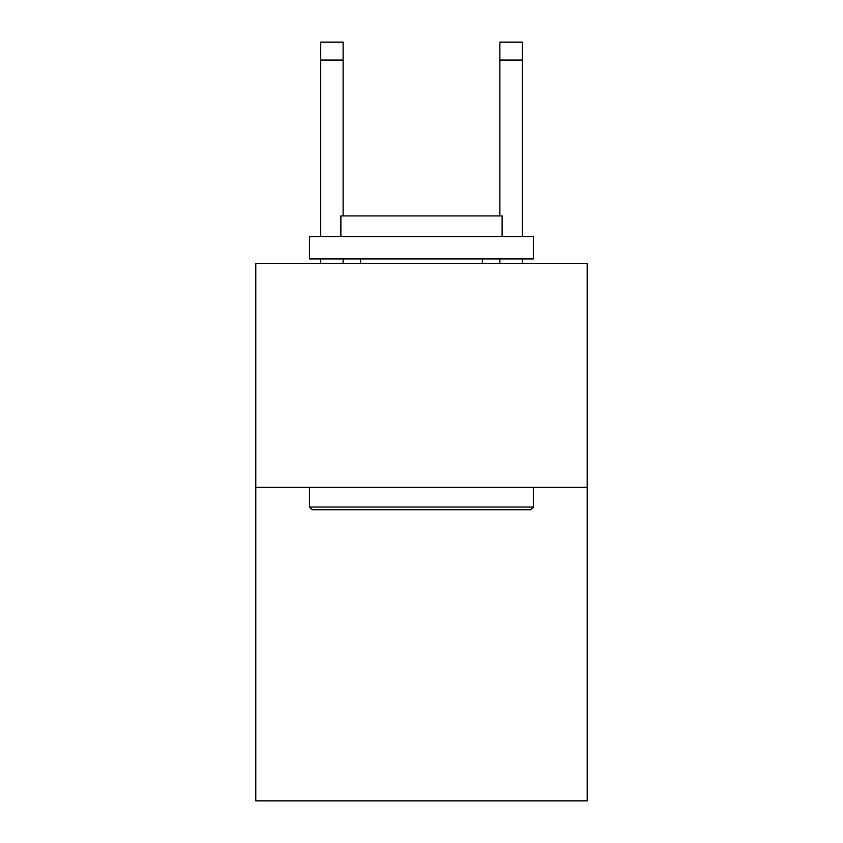 <?xml version="1.0" encoding="UTF-8"?>
<svg xmlns="http://www.w3.org/2000/svg" width="843" height="843" viewBox="0 0 843 843"><rect width="100%" height="100%" fill="white"/><g stroke="black" fill="none" stroke-linecap="round" stroke-linejoin="round"><path stroke-width="1.26" d="M587.213 487.338L587.213 800.85L255.787 800.85L255.787 263.395L587.213 263.395L587.213 487.338L255.787 487.338M499.878 215.924L499.878 42.15L522.27 42.15L522.27 236.525M312.216 509.73L309.529 507.043L533.471 507.043L530.784 509.73L312.216 509.73M533.471 236.525L533.471 258.917L309.529 258.917L309.529 236.525L533.471 236.525M340.878 236.525L340.878 215.924L502.122 215.924L502.122 236.525M533.471 487.338L533.471 507.043M309.529 487.338L309.529 507.043M482.407 258.917L482.407 263.395M360.593 258.917L360.593 263.395M499.878 42.15L522.27 42.15L499.878 42.15M343.122 263.395L343.122 258.917M343.122 215.924L343.122 60.064L320.73 60.064L320.73 42.15L343.122 42.15L343.122 60.064M320.73 263.395L320.73 258.917M320.73 236.525L320.73 60.064M522.27 263.395L522.27 258.917M499.878 258.917L499.878 263.395M343.122 42.15L320.73 42.15M499.878 60.064L522.27 60.064"/></g></svg>
